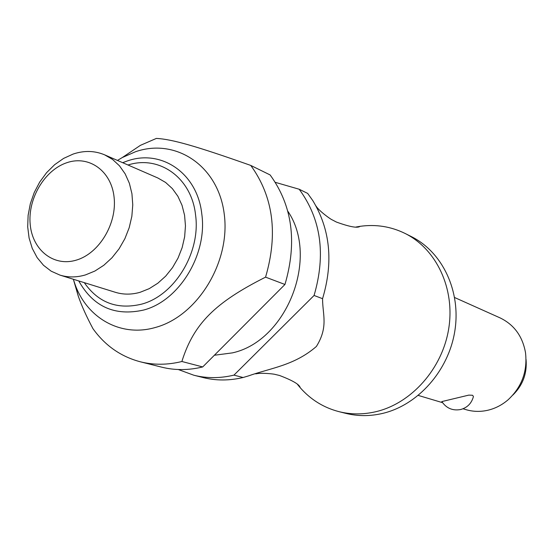 <?xml version="1.0" encoding="UTF-8"?>
<svg xmlns="http://www.w3.org/2000/svg" width="554" height="554" viewBox="0 0 554 554"><rect width="100%" height="100%" fill="white"/><g stroke="black" fill="none" stroke-linecap="round" stroke-linejoin="round"><path stroke-width="0.83" d="M356.063 227.015L360.058 226.33C375.875 224.121 390.882 226.489 405.078 233.449C436.427 249.023 455.18 288.599 448.726 328.626C442.383 368.645 411.497 403.409 375.778 411.726C363.195 414.641 350.904 414.607 338.916 411.636C323.619 407.64 310.697 399.649 300.164 387.648L297.581 384.524M463.026 408.769L465.949 409.641C473.04 411.726 480.304 411.941 487.728 410.272C495.186 408.527 501.952 405.05 508.025 399.856C521.757 387.087 527.588 371.381 525.517 352.746C522.581 336.271 514.084 324.651 500.027 317.864L454.654 297.54M441.836 401.581L468.795 395.12L472.472 395.258L473.365 396.29L473.289 397.045C471.385 403.554 467.161 407.716 460.623 409.531C452.632 410.936 446.358 408.27 441.815 401.546M405.078 233.449L411.38 236.613C442.549 252.098 461.212 291.376 454.82 331.077C448.546 370.771 417.889 405.23 382.399 413.464C369.892 416.345 357.676 416.31 345.758 413.353L338.916 411.636M287.81 211.185C319.575 257.492 286.806 341.105 232.375 352.884L214.37 355.246M117.455 160.418L122.309 157.537L135.418 151.768C175.77 137.648 218.304 165.757 224.225 213.989C230.762 262.035 197.446 316.32 155.238 327.511C121.07 337.455 87.213 318.363 75.129 284.611L73.329 279.258M250.775 165.431C273.302 196.622 278.226 233.857 265.567 277.145L284.957 284.472C297.332 242.098 292.387 205.582 270.117 174.939L250.775 165.431C195.091 145.75 171.975 139.269 156.408 138.403L140.397 145.349L123.632 156.65M73.744 280.594L78.294 296.196C81.667 305.863 86.569 316.701 92.989 328.716C105.115 345.62 120.904 356.651 140.356 361.804L161.72 367.164C174.939 370.453 188.602 370.377 202.702 366.942L181.906 361.499C167.592 365.031 153.742 365.134 140.356 361.804M181.906 361.499L182.28 360.183C194.045 323.868 214.765 302.719 265.567 277.145M85.496 274.909C76.625 277.526 68.1 277.589 59.929 275.096L51.176 271.183L43.489 265.269L37.118 257.582L32.264 248.4L29.099 238.054L27.7 226.911L28.116 215.347L30.318 203.761L34.23 192.529L39.722 182.044L46.605 172.654L54.659 164.677L63.613 158.402L73.17 154.047C84.153 150.383 94.623 150.646 104.588 154.822L112.559 159.427L119.498 165.84L125.162 173.866L129.359 183.249L131.928 193.685L132.766 204.835L131.852 216.309L129.193 227.722L124.885 238.684L119.082 248.815L111.977 257.776L103.82 265.269L94.893 271.038L85.496 274.909M104.588 154.822L157.842 177.986L165.591 182.439L172.356 188.602L177.896 196.296L182.017 205.264L184.572 215.229L185.458 225.852L184.648 236.773L182.148 247.624L178.056 258.032L172.509 267.637L165.694 276.127L157.848 283.205L149.241 288.648L140.169 292.277C131.589 294.714 123.334 294.728 115.391 292.304L59.929 275.096M76.521 260.055C53.835 267.173 32.402 250.145 30.2 224.398C27.665 198.754 44.521 170.154 66.722 162.744C88.875 154.954 111.361 170.805 114.089 197.231C117.15 223.553 99.249 253.337 76.521 260.055M526.058 359.491C527.207 373.424 522.796 385.286 512.838 395.092M322.567 298.675C322.525 314.665 328.626 326.721 316.396 346.458C294.306 365.564 271.107 367.877 248.206 375.993L243.088 377.509L233.961 375.12L314.07 295.469L322.567 298.682C333.494 262.118 330.246 229.439 312.83 200.652L307.671 193.408L299.188 189.239L275.338 182.349M233.961 375.12C220.18 378.41 206.808 378.451 193.852 375.231L203.235 377.586C216.115 380.785 229.398 380.757 243.088 377.509M299.188 189.239C321.057 219.052 326.022 254.466 314.07 295.469M284.957 284.472L202.702 366.942M193.852 375.231L178.298 369.525M122.676 162.689L127.018 161.069C161.131 148.673 197.453 173.083 201.788 213.976C207.639 254.355 179.164 300.954 143.576 310.053C114.817 316.459 93.21 306.75 78.765 280.94M84.305 282.665C98.273 302.733 117.337 309.908 141.492 304.174C174.538 295.642 200.936 252.389 195.548 214.883C191.629 177.723 159.254 154.891 127.995 165.002M300.164 387.648C299.617 384.559 292.713 380.487 279.438 375.446L275.075 374.421C274.784 374.082 261.356 372.468 255.768 373.888M360.058 226.33C357.635 228.317 349.74 226.891 336.396 222.05L332.213 219.862C331.188 219.682 318.903 210.977 316.015 206.005M418.312 395.431L442.535 402.661M75.129 284.611L78.294 296.196M122.309 157.537L140.397 145.349"/></g></svg>
